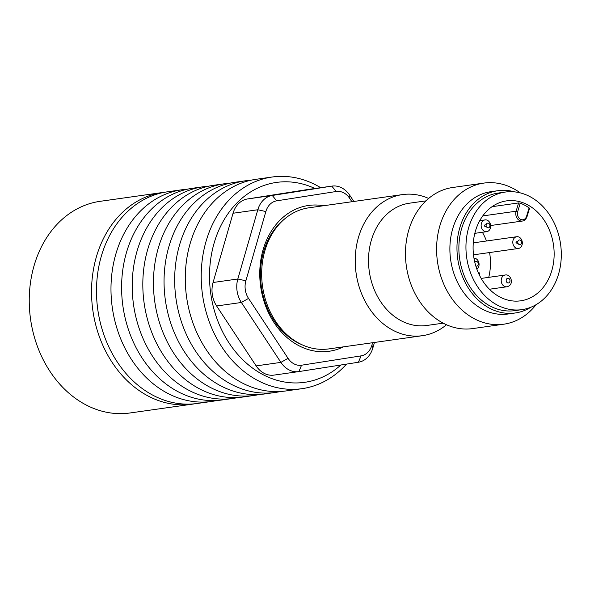 <?xml version="1.0" encoding="UTF-8"?>
<svg xmlns="http://www.w3.org/2000/svg" width="590" height="590" viewBox="0 0 590 590"><rect width="100%" height="100%" fill="white"/><g stroke="black" fill="none" stroke-linecap="round" stroke-linejoin="round"><path stroke-width="0.89" d="M259.497 394.467A106.879 85.358 -98 0 1 254.216 395.425A106.879 85.358 -98 0 1 158.253 248.228A106.879 85.358 -98 0 1 224.318 183.778A106.879 85.358 -98 0 1 229.657 183.232M254.216 395.425L243.604 396.93A106.879 85.358 -98 0 1 147.633 249.725A106.879 85.358 -98 0 1 213.705 185.275L224.318 183.778M238.272 397.468A106.879 85.358 -98 0 1 232.991 398.427A106.879 85.358 -98 0 1 137.02 251.222A106.879 85.358 -98 0 1 203.093 186.772A106.879 85.358 -98 0 1 208.425 186.234M232.991 398.427L222.378 399.924A106.879 85.358 -98 0 1 126.408 252.727A106.879 85.358 -98 0 1 192.48 188.276L203.093 186.772M217.039 400.47A106.879 85.358 -98 0 1 211.758 401.429A106.879 85.358 -98 0 1 115.795 254.224A106.879 85.358 -98 0 1 181.86 189.774A106.879 85.358 -98 0 1 187.2 189.235M181.86 189.774L167.353 191.824A106.879 85.358 82 0 0 97.793 309.588A106.879 85.358 82 0 0 197.252 403.472L211.758 401.429M280.729 391.472A106.879 85.358 -98 0 1 275.449 392.431L264.836 393.928A106.879 85.358 -98 0 1 168.865 246.723A106.879 85.358 -98 0 1 234.938 182.281L245.551 180.776A106.879 85.358 -98 0 1 250.89 180.238M275.449 392.431A106.879 85.358 -98 0 1 179.478 245.226A106.879 85.358 -98 0 1 245.551 180.776M301.984 388.677L286.062 390.927A106.879 85.358 -98 0 1 190.091 243.729A106.879 85.358 -98 0 1 256.163 179.279L272.086 177.03A106.879 85.358 82 0 0 202.518 294.794A106.879 85.358 82 0 0 301.984 388.677A106.879 85.358 82 0 0 346.507 364.119M320.687 187.694A106.879 85.358 82 0 0 272.086 177.03M314.935 188.505A100.942 80.616 82 0 0 210.851 294.322A100.942 80.616 82 0 0 340.858 365.004M307.471 189.56A23.748 18.968 82 0 0 307.235 189.589A23.748 18.968 82 0 0 307.007 189.626L247.505 198.963A23.748 18.968 82 0 0 233.05 213.248L213.064 282.499A23.748 18.968 82 0 0 216.619 305.981L256.134 365.889A23.748 18.968 82 0 0 273.908 375.115A23.748 18.968 82 0 0 274.136 375.085M374.451 342.466L372.865 347.96A23.748 18.968 -98 0 1 358.41 362.245L298.909 371.582A23.748 18.968 -98 0 1 298.68 371.619A23.748 18.968 -98 0 1 280.899 362.385L241.384 302.478A23.748 18.968 -98 0 1 237.829 278.996L257.815 209.752A23.748 18.968 -98 0 1 272.27 195.467L331.779 186.13A23.748 18.968 -98 0 1 332.008 186.093A23.748 18.968 -98 0 1 349.781 195.32L353.83 201.463M372.607 342.724L371.899 345.157A17.811 14.226 -98 0 1 361.065 355.873L358.41 362.245M233.05 213.248L257.815 209.752L265.854 211.552L245.868 280.796A17.811 14.226 -98 0 0 248.538 298.407L288.053 358.314A17.811 14.226 -98 0 0 301.556 365.21L361.065 355.873M265.854 211.552A17.811 14.226 -98 0 1 276.695 200.836L336.204 191.499A17.811 14.226 -98 0 1 349.708 198.395L351.906 201.728M343.513 346.832A73.625 58.801 -98 0 1 279.07 329.397A73.625 58.801 -98 0 1 263.066 249.85A73.625 58.801 -98 0 1 323.578 205.733M301.962 344.73A70.062 55.954 -98 0 1 278.185 326.381A70.062 55.954 -98 0 1 263.642 251.532A70.062 55.954 -98 0 1 284.24 219.266M96.753 299.44A103.316 82.511 82 0 0 99.599 319.625M164.883 192.222A106.879 85.358 82 0 0 162.405 192.524A106.879 85.358 82 0 0 92.837 310.288A106.879 85.358 82 0 0 192.303 404.172A106.879 85.358 82 0 0 194.774 403.781M192.303 404.172L130.029 412.971A106.879 85.358 -98 0 1 34.058 265.766A106.879 85.358 -98 0 1 100.13 201.323L162.405 192.524M446.475 324.743A71.25 56.906 -98 0 1 422.403 335.688L328.844 348.904A71.25 56.906 -98 0 1 279.653 326.889A71.25 56.906 -98 0 1 264.055 253.818A71.25 56.906 -98 0 1 308.917 207.805L402.469 194.589A71.25 56.906 -98 0 1 428.635 198.439M422.403 335.688A71.25 56.906 -98 0 1 373.205 313.673A71.25 56.906 -98 0 1 357.606 240.602A71.25 56.906 -98 0 1 402.469 194.589M443.208 323.158L426.732 325.481A61.751 49.317 -98 0 1 384.097 306.402A61.751 49.317 -98 0 1 370.579 243.073A61.751 49.317 -98 0 1 409.46 203.196L425.928 200.873M536.096 304.676A71.25 56.906 -98 0 1 503.779 324.198L472.642 328.593A71.25 56.906 -98 0 1 423.45 306.579A71.25 56.906 -98 0 1 407.852 233.507A71.25 56.906 -98 0 1 452.707 187.495L483.844 183.092A71.25 56.906 -98 0 1 520.306 192.901M503.779 324.198A71.25 56.906 -98 0 1 454.588 302.176A71.25 56.906 -98 0 1 438.982 229.104A71.25 56.906 -98 0 1 483.844 183.092M530.948 307.206A61.751 49.317 -98 0 1 515.188 312.988L508.108 313.991A61.751 49.317 -98 0 1 465.481 294.911A61.751 49.317 -98 0 1 451.955 231.582A61.751 49.317 -98 0 1 490.836 191.698L497.916 190.703A61.751 49.317 -98 0 1 514.657 191.89M515.188 312.988A61.751 49.317 -98 0 1 472.553 293.909A61.751 49.317 -98 0 1 459.035 230.579A61.751 49.317 -98 0 1 497.916 190.703M521.929 309.639L514.856 310.635A59.376 47.421 -98 0 1 459.595 258.479A59.376 47.421 -98 0 1 498.24 193.055L505.32 192.052A59.376 47.421 -98 0 1 558.634 273.834A59.376 47.421 -98 0 1 533.692 305.974A59.376 47.421 -98 0 1 521.929 309.639A59.376 47.421 -98 0 1 466.668 257.476A59.376 47.421 -98 0 1 505.32 192.052M530.683 297.699A50.467 40.304 -98 0 1 520.682 300.819A50.467 40.304 -98 0 1 473.711 256.48A50.467 40.304 -98 0 1 506.567 200.873A50.467 40.304 -98 0 1 552.284 238.795A50.467 40.304 -98 0 1 530.683 297.699M492.031 206.692L518.603 202.938L520.247 203.174A50.467 40.304 -98 0 1 524.09 204.863L524.731 205.195A50.467 40.304 -98 0 1 529.112 207.894L529.252 208.617M482.377 232.276A50.467 40.304 -98 0 1 486.485 240.993M489.589 252.55A50.467 40.304 -98 0 1 488.741 277.344M479.338 274.947L479.795 274.741L479.043 272.521L478.357 272.831M483.896 220.269A5.937 4.742 -98 0 1 485.069 219.9A5.937 4.742 -98 0 1 490.592 225.122A5.937 4.742 -98 0 1 486.728 231.664A5.937 4.742 -98 0 1 481.351 227.202A5.937 4.742 -98 0 1 483.896 220.269M473.976 258.169A5.937 4.742 -98 0 1 478.829 262.565A5.937 4.742 -98 0 1 476.904 269.239M515.557 237.092A5.937 4.742 -98 0 1 516.729 236.723A5.937 4.742 -98 0 1 522.253 241.937A5.937 4.742 -98 0 1 518.389 248.479A5.937 4.742 -98 0 1 513.012 244.017A5.937 4.742 -98 0 1 515.557 237.092M518.883 240.093A2.375 1.895 -98 0 1 521.582 242.66A2.375 1.895 -98 0 1 518.588 244.149A2.375 1.895 -98 0 1 518.883 240.093M487.222 223.278A2.375 1.895 -98 0 1 489.921 225.837A2.375 1.895 -98 0 1 486.927 227.327A2.375 1.895 -98 0 1 487.222 223.278M474.832 262.373A2.375 1.895 -98 0 1 475.628 261.584A2.375 1.895 -98 0 1 478.335 263.811A2.375 1.895 -98 0 1 475.813 265.972M479.279 274.815L479.795 274.741M478.556 273.288L478.401 272.816M256.134 365.889L280.899 362.385L288.053 358.314M216.619 305.981L241.384 302.478L248.538 298.407M213.064 282.499L237.829 278.996L245.868 280.796M247.505 198.963L272.27 195.467L276.695 200.836M307.007 189.626L331.779 186.13L336.204 191.499M371.899 345.157L372.865 347.96M301.556 365.21L298.909 371.582M349.781 195.32L349.708 198.395M505.136 275.029C510.992 273.576 514.864 285.147 506.795 286.784A5.937 4.742 -98 0 1 501.419 282.322A5.937 4.742 -98 0 1 503.963 275.397A5.937 4.742 -98 0 1 505.136 275.029L481.182 278.414M507.289 278.399A2.375 1.895 -98 0 1 509.989 280.965A2.375 1.895 -98 0 1 506.994 282.455A2.375 1.895 -98 0 1 507.289 278.399M529.112 207.894L526.568 216.301A5.878 4.698 -98 0 1 520.513 219.303A5.878 4.698 -98 0 1 517.703 211.589L520.247 203.174M526.752 216.877L526.995 216.744C525.808 219.524 524.281 220.955 522.416 221.036A7.065 5.642 -98 0 1 517.076 218.219A7.065 5.642 -98 0 1 516.102 211.213L482.753 215.925M517.703 211.589L516.102 211.213L518.603 202.938M529.51 208.432L526.995 216.744L526.568 216.301M273.908 375.115L298.68 371.619M307.235 189.589L332.008 186.093M485.069 219.9L479.751 220.653M486.728 231.664L474.817 233.345M506.795 286.784L489.435 289.24M516.729 236.723L473.283 242.859M518.389 248.479L473.505 254.821M518.19 243.655L515.911 242.837L516.486 241.789L517.873 241.413M486.529 226.833L484.25 226.014L484.825 224.974L486.212 224.598M522.416 221.036L490.644 225.528"/></g></svg>

